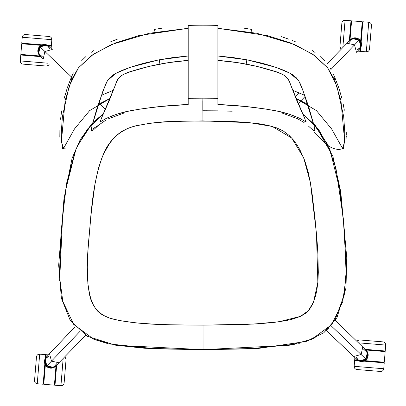 <?xml version="1.0" encoding="UTF-8"?>
<svg xmlns="http://www.w3.org/2000/svg" width="406" height="406" viewBox="0 0 406 406"><rect width="100%" height="100%" fill="white"/><g stroke="black" fill="none" stroke-linecap="round" stroke-linejoin="round"><path stroke-width="0.61" d="M103.484 113.665L87.188 129.377L75.998 148.956L65.676 189.886L61.037 232.166L59.413 276.029L62.823 301.475L73.75 324.47L93.887 339.325L116.634 345.323L203.046 349.647L203.036 325.155C172.728 324.805 139.471 325.485 111.833 318.801C98.491 314.894 90.883 305.769 89.005 291.437C87.102 280.368 86.747 266.615 87.94 250.177C91.01 218.545 91.401 185.75 102.718 155.97C108.057 141.679 117.735 132.001 131.757 126.926C145.561 123.495 159.665 121.658 174.067 121.419L202.934 120.897L202.888 98.176L217.89 98.282L202.888 98.176L202.934 120.897L249.451 122.648L272.259 126.444L291.721 138.04L303.668 157.797L310.377 182.517L316.472 233.658L317.862 282.409L313.539 302.079L308.418 310.681L300.338 316.426L278.719 321.801L253.654 324.059L203.036 325.155L244.793 324.49L262.591 323.46L274.385 322.349L286.063 320.613L291.812 319.339L300.156 316.513L305.246 313.579L309.438 309.448L312.513 304.388L315.563 295.999L316.858 290.173L317.954 281.287L318.304 272.33L317.913 254.42L317.182 242.499L315.031 218.727L312.265 195.037L310.509 183.268L308.088 171.642L304.637 160.304L299.78 149.545L296.73 144.495L293.223 139.771L289.199 135.482L283.358 131.036L276.699 127.89L268.188 125.408L259.439 123.82L244.661 122.231L229.365 121.328L188.491 121.008L163.045 122.069L149.337 123.394L135.832 125.789L128.007 128.245L121.907 131.26L116.522 135.396L112.766 139.334L109.463 143.658L104.017 153.113L101.825 158.122L98.353 168.526L94.877 184.654L91.33 212.003L88.264 245.026L87.315 267.123L87.879 283.703L89.701 294.599L91.264 299.897L93.405 304.977L96.329 309.631L98.15 311.676L102.495 314.98L109.985 318.233L120.592 320.801L136.883 322.937L153.331 324.135L169.865 324.78L203.036 325.155L203.046 349.647L289.011 345.318L311.646 339.355L331.763 324.587L342.725 301.683L346.186 276.313L344.613 232.552L340.03 190.429L329.905 149.591L318.908 129.991L302.81 114.111M202.817 98.176L188.196 98.277L202.817 98.176M232.237 111.203L205.918 110.752M202.817 110.752L202.817 100.658L202.817 110.752L217.54 110.848M312.727 122.622L327.317 143.897L335.935 168.185L343.303 218.413L346.323 269.092L344.242 295.045L334.97 320.06M328.753 328.012L325.424 331.118M315.259 337.716L305.561 341.558M300.496 342.989L298.74 343.42M295.126 344.212L249.188 348.861L202.797 349.667L155.802 348.835L109.021 343.907M107.955 343.669L93.938 339.345M59.636 280.769L62.686 214.875L66.833 182.309L75.496 150.164M77.216 146.221L92.096 123.495M332.702 72.852L334.854 77.571L334.214 78.992L334.854 77.571L338.807 87.869L341.867 98.267M343.237 104.251L344.339 110.249M346.272 132.529L346.298 135.183M346.293 135.837L346.267 137.111M346.232 137.715L346.181 138.279M345.46 139.999L345.161 139.908M344.978 139.771L344.547 139.283M246.178 64.118L246.848 59.783L246.178 64.118M251.096 32.186L251.522 29.389L251.096 32.186M281.546 36.687L288.793 39.184M292.361 40.549L295.893 41.996M312.26 50.557L315.102 52.511M320.177 56.535L324.343 60.555M330.058 67.964L331.042 69.639M292.817 90.31L304.414 95.197M217.89 75.607L217.89 71.324M243.184 28.029L251.522 29.389M64.219 98.267L67.284 87.869L71.238 77.571L71.877 78.992L71.238 77.571L73.384 72.852M61.545 139.283L61.113 139.771M60.93 139.908L60.631 139.999M59.91 138.279L59.86 137.715M59.824 137.111L59.88 129.874M60.57 119.293L61.651 110.848M81.748 60.555L85.91 56.535M90.985 52.511L93.827 50.557M110.199 41.996L117.293 39.184M154.564 29.389L154.996 32.186L154.564 29.389L162.907 28.029M159.243 59.783L159.913 64.118L159.243 59.783M101.673 95.197L113.269 90.31M188.196 51.902L188.196 55.881M98.379 125.393L92.974 130.377L91.807 130.965L91.269 130.397L92.02 125.596L97.562 106.255L106.316 82.489L109.879 77.683L113.578 74.694L119.019 71.725L124.475 69.431L133.462 66.249L144.11 63.163L158.599 59.91L173.296 57.505L188.196 55.998L188.196 56.901M188.196 57.373L188.196 58.159M188.196 61.824L188.196 68.035M188.196 76.78L188.196 80.601M314.254 131.986L326.013 143.851C329.895 147.368 334.204 149.235 338.939 149.454L343.461 148.723L344.765 139.319L344.745 131.701L343.689 116.492L336.894 86.189L327.647 67.827L314.168 55.191L294.543 44.523L256.724 33.251L217.89 28.298L217.89 55.998L232.79 57.505L247.493 59.91L261.977 63.163L272.624 66.249L281.612 69.431L287.067 71.725L292.508 74.694L296.213 77.683L298.385 80.236L300.882 84.91L308.524 106.255L314.071 125.596L314.802 129.803L314.071 125.596L302.967 90.421L298.659 80.632L290.133 73.263L275.725 67.279L247.355 59.88L217.89 55.998L217.89 60.423C236.52 61.778 254.501 65.122 271.832 70.461C291.32 75.592 288.747 82.042 291.96 88.066L304.865 118.77L296.852 100.652L289.382 81.545L288.057 79.089L284.956 75.78L281.439 73.887L275.522 71.679L257.186 66.442L237.586 62.646L217.89 60.423L217.89 104.515L245.676 106.514L265.966 109.052L278.354 111.34L289.371 114.238L299.044 118.009L305.86 121.841L304.865 118.77C305.246 121.759 309.463 124.094 300.308 118.638C292.102 114.776 283.484 112.076 274.461 110.539C255.932 107.255 237.074 105.245 217.89 104.515L217.89 104.789M314.802 129.803L314.594 130.889L313.589 130.696L308.692 126.296M304.084 122.546L297.415 118.664L282.622 113.228M217.89 98.166L217.89 97.156M217.89 95.435L217.89 91.923M217.89 90.193L217.89 89.345M217.89 86.661L217.89 98.282M98.181 104.454L110.138 98.414L89.63 110.63L74.465 128.966L63.61 148.291L61.387 141.826L65.153 100.455L71.512 79.886L78.429 67.843L93.71 53.957L115.603 42.874L139.05 35.545L188.196 28.298L188.196 25.466C195.149 25.106 210.942 25.106 217.89 25.466L217.89 28.298L267.041 35.545L290.488 42.874L312.381 53.957L327.662 67.843L334.58 79.886L340.933 100.455L344.704 141.826L342.481 148.291L331.621 128.966L316.457 110.63L295.949 98.414L307.91 104.454M188.196 98.277L188.196 86.087M188.196 78.871L188.196 80.063M188.196 104.789L188.196 104.515C169.018 105.245 150.159 107.255 131.625 110.539C122.602 112.076 113.99 114.776 105.783 118.638C96.628 124.094 100.84 121.759 101.221 118.77L114.127 88.066C117.339 82.042 114.766 75.592 134.254 70.461C151.59 65.122 169.571 61.778 188.196 60.423L188.196 28.298L149.362 33.251L111.543 44.523L91.923 55.191L78.444 67.827L69.193 86.189L62.397 116.492L61.342 131.701L61.326 139.319L62.631 148.723L70.324 149.124M188.196 89.345L188.196 90.193M188.196 91.923L188.196 95.435M188.196 97.156L188.196 98.166M123.47 113.228L108.676 118.664M105.92 120.1L98.891 124.946M217.89 104.515L217.89 25.466C210.942 25.106 195.149 25.106 188.196 25.466L188.196 55.998L158.731 59.88L130.367 67.279L115.959 73.263L107.428 80.632L103.124 90.421L92.02 125.596L91.289 129.803L98.592 125.2M188.196 55.998L188.196 104.611M101.221 118.77L100.226 121.841L107.042 118.009L116.72 114.238L127.738 111.34L140.121 109.052L160.416 106.514L188.196 104.515L188.196 60.423L168.505 62.646L148.906 66.442L130.565 71.679L124.647 73.887L121.13 75.78L118.577 78.312L116.984 80.946L109.234 100.652L101.221 118.77M56.688 364.755L55.003 385.213L60.925 385.7L63.169 358.427L60.925 385.7C62.722 385.659 63.793 384.756 64.128 382.985C63.793 384.756 62.722 385.659 60.925 385.7L55.003 385.213L56.662 365.075M66.076 359.31L64.128 382.985L66.076 359.31L64.874 356.671L66.066 359.417M349.312 41.245L350.997 20.787L345.075 20.3L342.831 47.573L345.075 20.3C343.278 20.341 342.207 21.244 341.872 23.015C342.207 21.244 343.278 20.341 345.075 20.3L350.997 20.787L349.338 40.925M339.934 46.583L341.867 23.122M341.872 23.015L339.923 46.69L341.126 49.329L339.923 46.69L341.456 28.11M341.73 24.736L341.837 23.487M48.598 356.204L45.979 358.447L45.142 360.609L45.548 364.03L46.878 365.933L49.948 367.491L52.267 367.445L54.389 366.511L56.52 363.806M85.6 335.315L58.961 362.766L51.486 361.122L46.878 365.933L53.003 367.232L54.739 366.532C55.632 366.329 58.738 362.954 58.961 362.766L51.486 361.122L49.527 353.727L51.486 361.122L80.012 331.352L46.878 365.933L45.32 359.868L45.939 358.102C46.182 357.102 49.324 353.996 49.527 353.727L75.11 326.683M49.796 48.598L47.553 45.979L45.391 45.142L41.97 45.548L40.067 46.878L38.509 49.948L38.555 52.267L39.489 54.389L42.194 56.52M43.234 58.961L44.878 51.486L40.067 46.878L38.768 53.003L39.468 54.739C39.671 55.632 43.046 58.738 43.234 58.961L44.878 51.486L52.272 49.527L44.878 51.486L40.067 46.878L46.132 45.32L47.898 45.939C48.999 46.248 51.943 49.283 52.272 49.527M356.204 357.402L358.447 360.02L360.609 360.858L364.03 360.452L365.933 359.122L367.491 356.052L367.445 353.733L366.511 351.611L363.806 349.48M326.429 330.651L353.727 356.473C353.996 356.676 357.102 359.817 358.102 360.061L359.868 360.68L365.933 359.122L361.122 354.514L353.727 356.473L361.122 354.514L365.933 359.122L367.232 352.997L366.532 351.261C366.674 350.88 362.756 346.957 362.766 347.039L361.122 354.514L331.225 325.866L361.122 354.514L362.766 347.039L335.315 320.4M105.403 109.483L98.668 103.028M71.492 76.988L44.878 51.486M298.131 103.718L305.119 96.425M330.951 69.472L354.514 44.878L347.039 43.234L354.514 44.878L359.122 40.067L352.997 38.768L351.261 39.468C350.368 39.671 347.262 43.046 347.039 43.234L327.114 63.767M356.473 52.272L354.514 44.878L356.468 52.283C356.676 52.004 359.817 48.898 360.061 47.898L360.68 46.132L359.122 40.067L354.514 44.878M357.402 49.796L360.02 47.553L360.858 45.391L360.452 41.97L359.122 40.067L356.052 38.509L353.733 38.555L351.611 39.489L349.48 42.194M44.853 363.781L43.168 384.238L37.251 383.751L39.686 354.159C37.885 354.199 36.819 355.108 36.484 356.874L34.535 380.549C34.576 382.35 35.479 383.416 37.251 383.751C35.479 383.416 34.576 382.35 34.535 380.549L36.484 356.874C36.819 355.108 37.885 354.199 39.686 354.159L45.604 354.646L45.584 354.93L45.294 358.442L45.604 354.646L39.686 354.159L37.251 383.751L43.168 384.238L44.848 363.867M364.755 349.312L385.213 350.997L385.7 345.075L358.427 342.831L385.7 345.075C385.659 343.278 384.756 342.207 382.985 341.872C384.756 342.207 385.659 343.278 385.7 345.075L385.213 350.997L365.075 349.338M359.417 339.934L382.878 341.867M356.671 341.126L359.31 339.923L356.671 341.126M382.985 341.872L359.31 339.923M384.289 362.238L385.162 351.586L365.826 349.992L385.162 351.586L384.289 362.238L364.948 360.65L384.289 362.238M354.697 359.802L357.463 360.031L354.697 359.802L354.88 357.549L354.697 359.802M365.583 349.805L365.375 349.647A6.532 6.532 0 0 1 361.644 361.543L358.016 360.447L356.214 358.64M365.273 349.581L367.075 351.383L368.049 353.738L368.049 356.285L367.085 358.63M367.1 358.605L366.278 359.614M366.263 359.63L364.141 361.046L361.644 361.543A6.532 6.532 0 0 1 356.443 358.965M367.831 352.915L366.029 350.175M368.13 354.225L368.014 353.565M368.151 355.565L368.176 354.89M366.187 359.706L367.044 358.686M365.217 360.482L365.725 360.117M364.086 361.071L364.461 360.904M40.727 56.419L38.321 53.485L37.824 50.989L38.321 48.487L40.727 45.553L44.355 44.457A6.532 6.532 0 0 1 49.557 47.035M45.645 44.584L47.984 45.553L49.786 47.36M40.412 56.195L40.625 56.353A6.532 6.532 0 0 1 44.355 44.457L45.629 44.579M39.402 55.241L39.844 55.708M38.164 53.064L39.077 54.835M37.87 51.755L37.981 52.42M37.849 50.42L37.824 51.09M39.829 46.279L38.966 47.294M40.788 45.513L40.29 45.873M41.925 44.924L41.529 45.096M25.451 34.535L49.126 36.484L25.451 34.535C23.649 34.576 22.584 35.479 22.249 37.251C22.584 35.479 23.649 34.576 25.451 34.535L49.126 36.484C50.892 36.819 51.801 37.885 51.841 39.686L51.354 45.604L51.07 45.584L47.558 45.294L51.354 45.604L51.841 39.686L22.249 37.251L21.762 43.168L42.133 44.848M42.219 44.853L21.762 43.168L22.249 37.251L51.841 39.686C51.801 37.885 50.892 36.819 49.126 36.484L49.019 36.474M56.353 365.375A6.532 6.532 0 0 1 50.989 368.176L47.36 367.075L45.553 365.273L44.579 362.918L44.954 359.143L47.36 356.214M56.419 365.273L54.617 367.075L50.989 368.176A6.532 6.532 0 0 1 47.035 356.443M55.46 366.405L56.008 365.821L54.414 385.162L56.008 365.826M54.145 367.364L54.83 366.928M51.811 368.125L52.618 367.968M49.339 367.963L50.156 368.125M47.111 366.902L47.806 367.349M44.482 362.238L45.071 364.421M44.457 361.462L44.457 361.802M21.711 43.762L20.838 54.414L40.174 56.008L20.838 54.414L21.711 43.762L41.052 45.35L21.711 43.762M51.303 46.198L48.537 45.969L51.303 46.198L51.12 48.451L51.303 46.198M41.245 56.688L20.787 55.003L20.3 60.925L47.573 63.169L20.3 60.925C20.341 62.722 21.244 63.793 23.015 64.128C21.244 63.793 20.341 62.722 20.3 60.925L20.787 55.003L40.925 56.662M46.583 66.066L23.122 64.133M49.329 64.874L46.69 66.076L49.329 64.874M23.015 64.128L46.69 66.076M349.581 40.727L351.383 38.925L355.011 37.824A6.532 6.532 0 0 1 358.965 49.557M349.647 40.625A6.532 6.532 0 0 1 355.011 37.824L358.64 38.925L360.447 40.727L361.416 43.072M361.421 43.082L361.051 46.852M361.046 46.857L358.64 49.786M350.535 39.6L349.987 40.184M351.85 38.641L351.16 39.083M354.189 37.875L353.377 38.032M356.651 38.032L355.839 37.875M358.874 39.088L358.183 38.646M361.518 43.757L360.919 41.564M361.543 44.538L361.543 44.193M362.238 21.711L351.586 20.838L349.992 40.174L351.586 20.838L362.238 21.711L360.65 41.052L362.238 21.711M359.802 51.303L360.031 48.537L359.802 51.303L357.549 51.12L359.802 51.303M43.762 384.289L54.414 385.162L43.762 384.289L45.35 364.948L43.762 384.289M46.198 354.697L45.969 357.463L46.198 354.697L48.451 354.88L46.198 354.697M361.147 42.219L362.832 21.762L368.749 22.249L366.313 51.841C368.115 51.801 369.181 50.892 369.516 49.126L371.465 25.451C371.424 23.649 370.521 22.584 368.749 22.249C370.521 22.584 371.424 23.649 371.465 25.451L369.516 49.126C369.181 50.892 368.115 51.801 366.313 51.841L360.396 51.354L360.416 51.07L360.706 47.558L360.396 51.354L366.313 51.841L368.749 22.249L362.832 21.762L361.152 42.133M363.781 361.147L384.238 362.832L383.751 368.749L354.159 366.313C354.199 368.115 355.108 369.181 356.874 369.516L380.549 371.465C382.35 371.424 383.416 370.521 383.751 368.749C383.416 370.521 382.35 371.424 380.549 371.465L356.874 369.516C355.108 369.181 354.199 368.115 354.159 366.313L354.646 360.396L354.93 360.416L358.442 360.706L354.646 360.396L354.159 366.313L383.751 368.749L384.238 362.832L363.867 361.152M302.785 114.045L315.421 125.398L332.93 156.477L340.73 191.642L346.76 257.734L345.983 287.961L336.97 317.67L323.881 332.692L306.088 341.487L258.602 348.399L202.797 349.667L144.983 348.277L115.355 345.161L87.173 336.234L70.142 320.172L61.372 298.171L58.677 265.179L63.955 198.986L72.06 158.37L80.236 139.659L92.203 123.216L103.505 113.609M295.238 96.608L299.014 92.715"/></g></svg>
